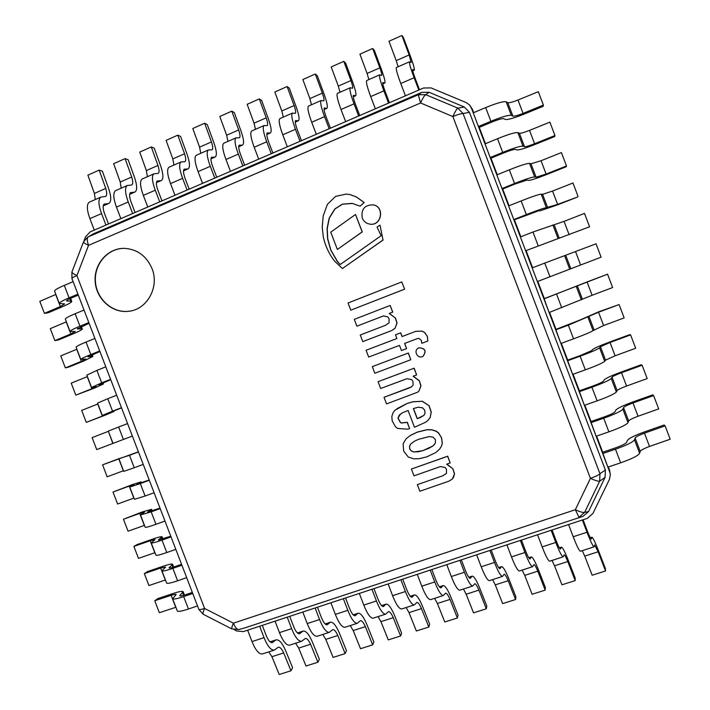 <?xml version="1.0" encoding="UTF-8"?>
<svg xmlns="http://www.w3.org/2000/svg" width="710" height="710" viewBox="0 0 710 710"><rect width="100%" height="100%" fill="white"/><g stroke="black" fill="none" stroke-linecap="round" stroke-linejoin="round"><path stroke-width="1.06" d="M610.325 475.043L609.659 470.517L610.325 475.043L609.393 479.445L592.912 513.499L587.259 518.398L243.397 631.589L236.678 630.986L234.344 629.788M609.704 471.955L471.396 108L472.265 108.976L469.576 105L471.396 108M84.073 240.672L85.555 236.803L90.179 231.877L423.559 87.996L431.077 87.916L466.168 102.568L469.576 105M472.265 108.976L473.668 112.659L470.055 105.541M479.25 127.347L485.462 143.704L479.25 127.347L491.639 122.173C497.781 119.679 501.766 118.499 503.594 118.641L505.387 119.466C507.907 119.839 513.978 118.117 523.581 114.31L543.168 106.314L543.398 105.089L523.066 113.387C517.563 115.517 514.173 116.44 512.895 116.147L511.298 115.357C508.582 114.878 501.775 116.857 490.894 121.286L478.425 126.504L479.25 127.347M490.965 158.188L497.257 174.74L490.965 158.188L503.381 153.085C509.531 150.618 513.499 149.384 515.265 149.375L516.96 149.934C519.392 150.067 525.418 148.248 535.029 144.458L554.643 136.56L554.954 135.53L534.586 143.739C529.083 145.861 525.72 146.846 524.495 146.695L522.995 146.154C520.377 145.94 513.614 148.026 502.716 152.41L490.219 157.54L490.965 158.188M502.68 189.011L509.052 205.767L502.68 189.011L515.123 183.988L526.935 180.091L528.524 180.384C530.867 180.287 536.849 178.352 546.469 174.598L566.118 166.788L566.5 165.963L546.105 174.074L536.094 177.225L534.683 176.932C532.163 176.994 525.453 179.186 514.537 183.517L502.014 188.567L502.68 189.011M514.386 219.816L520.829 236.767L514.386 219.816L538.597 210.799L540.088 210.826L557.909 204.72L577.585 197.007L557.616 204.391L546.363 207.693C543.949 208.021 537.275 210.329 526.35 214.606L513.8 219.585L514.386 219.816M526.092 250.603L532.606 267.759L526.092 250.603L589.575 226.783L526.092 250.603M537.789 281.391L544.33 298.608L607.565 274.184L587.055 281.95L592.113 295.271L549.123 312.524L537.789 281.391M549.558 312.364L556.019 329.36L580.07 319.988L598.583 311.85L619.084 304.555L598.548 312.222L603.606 325.535L593.045 330.62C591.039 332.014 584.534 334.747 573.547 338.83L560.882 343.48L549.558 312.364M561.326 343.32L567.698 360.103L580.292 355.533L591.705 350.633L592.735 349.444C594.572 348.033 600.332 345.522 609.996 341.909L629.805 334.614L630.604 334.907L610.041 342.477L615.091 355.79L605.541 360.13L604.698 361.31C602.79 362.97 596.338 365.819 585.324 369.857L572.642 374.418L561.326 343.32M573.085 374.259L579.378 390.828L591.998 386.338C598.21 384.075 601.991 382.379 603.34 381.252L604.263 379.797C606.012 378.164 611.727 375.546 621.401 371.96L641.245 364.754L642.115 365.251L621.516 372.723L626.566 386.027C621.064 388.104 617.904 389.621 617.105 390.562L616.351 391.991C614.549 393.917 608.133 396.872 597.11 400.857L584.392 405.339L573.085 374.259M584.836 405.188L591.048 421.536L603.695 417.125C609.925 414.889 613.68 413.131 614.966 411.862L615.792 410.14C617.452 408.268 623.123 405.552 632.805 401.993L652.676 394.884L653.626 395.577L632.992 402.952L638.041 416.246C632.539 418.323 629.406 419.903 628.652 420.977L627.995 422.654C626.291 424.846 619.919 427.908 608.878 431.849L596.134 436.251L584.836 405.188M596.577 436.091L602.71 452.234L615.392 447.904C621.623 445.694 625.35 443.874 626.584 442.463L627.312 440.475C628.882 438.372 634.509 435.549 644.201 432.008L664.098 424.988L665.128 425.885L644.467 433.162L649.508 446.457C644.005 448.525 640.899 450.167 640.198 451.382L639.63 453.308C638.033 455.758 631.705 458.935 620.647 462.822L607.875 467.144L596.577 436.091M610.298 474.191L608.319 466.994L609.659 470.517M151.993 268.522C159.661 287 147.068 309.72 128.581 311.299C112.224 313.394 96.24 299.096 95.175 281.559C93.809 264.031 107.769 247.994 124.374 248.349C137.261 249.174 146.473 255.902 151.993 268.522M198.889 609.5L203.193 614.256C202.705 613.751 203.166 611.816 204.578 608.443L76.902 275.56L88.546 245.332L420.604 102.986C422.743 98.149 424.456 95.371 425.743 94.67L418.27 94.749L420.604 102.986L452.865 116.555C457.764 114.541 461.163 113.538 463.062 113.538L457.861 108.133C456.699 108.896 455.03 111.701 452.865 116.555L590.418 478.354C595.246 480.528 598.326 481.469 599.666 481.176L599.968 473.73C598.583 475.07 595.406 476.614 590.418 478.354L575.331 509.736L578.987 517.262L584.614 512.38C583.221 512.797 580.132 511.91 575.331 509.736L233.395 623.176C231.966 626.557 231.442 628.474 231.842 628.936L238.853 629.495C237.033 629.655 235.214 627.551 233.395 623.176L204.578 608.443C201.178 609.553 199.27 609.872 198.853 609.411L71.941 278.551C71.959 277.974 73.609 276.98 76.902 275.56C73.547 273.945 71.888 272.755 71.923 272.01L83.478 241.933C83.478 242.598 85.164 243.725 88.546 245.332C86.957 240.832 86.886 238.001 88.333 236.829L93.152 233.972M244.32 628.048L583.034 516.339L588.554 511.555L584.614 512.38L599.666 481.176L605.08 477.342L605.381 470.02L599.968 473.73L463.062 113.538L469.443 112.34L464.331 107.024L457.861 108.133L425.743 94.67L429.106 92.282L421.767 92.362L418.27 94.749L88.333 236.829L92.832 234.158M469.443 112.34L605.381 470.02M605.08 477.342L588.554 511.555M583.034 516.339L244.95 627.862M429.106 92.282L464.331 107.024M93.844 233.634L421.767 92.362M59.312 303.436L54.572 291.1C54.617 290.035 57.856 288.127 64.282 285.376L69.074 297.854C62.64 300.578 59.383 302.442 59.312 303.436L64.637 303.907L60.332 306.551L55.699 294.49L39.813 301.359L44.419 313.358L48.165 312.808L63.518 306.25C68.968 303.871 71.719 302.247 71.754 301.377L66.571 300.898C66.607 300.303 68.524 299.203 72.305 297.588L78.286 295.094M60.332 306.551L44.419 313.358M64.282 285.376L73.121 281.648M77.922 294.153L69.074 297.854M66.855 300.428L67.113 301.102M69.802 298.706L70.698 301.04M543.398 105.089L538.313 91.688L517.989 100.03C512.487 102.16 509.088 103.048 507.792 102.701L506.15 101.796C503.39 101.21 496.565 103.136 485.684 107.583L473.233 112.837L478.425 126.504M485.684 107.583L490.894 121.286M517.989 100.03L523.066 113.387M70.059 331.455L65.329 319.127C65.444 318.231 68.719 316.429 75.162 313.731L79.946 326.201C73.494 328.881 70.201 330.629 70.059 331.455L75.216 331.481L70.849 333.948L66.216 321.896L50.286 328.632L54.892 340.631L58.575 339.921L73.973 333.487C79.44 331.162 82.227 329.644 82.325 328.916L77.301 328.872L89.105 323.307M70.849 333.948L54.892 340.631M75.162 313.731L84.02 310.057M88.821 322.553L79.946 326.201M77.612 328.464L77.825 329.005M80.603 326.857L81.322 328.712M554.954 135.53L549.868 122.138L529.518 130.391C524.015 132.513 520.643 133.471 519.392 133.258L517.847 132.601C515.185 132.273 508.404 134.314 497.515 138.716L485.028 143.89L490.219 157.54M497.515 138.716L502.716 152.41M529.518 130.391L534.586 143.739M80.807 359.464L76.076 347.146C76.254 346.418 79.573 344.723 86.034 342.069L90.818 354.538C84.348 357.165 81.011 358.807 80.807 359.464L85.795 359.047L81.357 361.337L76.733 349.293L60.749 355.896L65.355 367.886L68.977 367.026L84.419 360.715L92.886 356.455L88.04 356.837L99.924 351.512M81.357 361.337L65.355 367.886M86.034 342.069L94.918 338.457M99.711 350.953L90.818 354.538M91.395 354.991L91.927 356.376M566.5 165.963L561.415 152.579L541.038 160.726L530.991 163.797L529.545 163.389C526.98 163.335 520.244 165.474 509.336 169.832L496.822 174.917L502.014 188.567M509.336 169.832L514.537 183.517M541.038 160.726L546.105 174.074M91.554 387.456L86.824 375.146L96.906 370.398L101.69 382.859L91.554 387.456L96.365 386.604L91.865 388.716L87.241 376.673L71.213 383.143L75.81 395.133L94.865 387.935L103.447 383.977L98.761 384.793L110.742 379.699M91.865 388.716L75.81 395.133M96.906 370.398L105.808 366.848M110.591 379.326L101.69 382.859M102.187 383.116L102.542 384.03M578.038 196.386L572.961 183.002L552.549 191.052L542.582 194.318L541.224 194.158C538.766 194.371 532.074 196.626 521.149 200.93L508.608 205.935L513.8 219.585M521.149 200.93L526.35 214.606M552.549 191.052L557.616 204.391M102.293 415.439L97.563 403.129L107.769 398.718L112.544 411.17L102.293 415.439L106.935 414.143L102.364 416.087L97.749 404.043L81.668 410.389L86.274 422.37L105.302 415.137L113.999 411.48L109.482 412.741L121.543 407.877M102.364 416.087L86.274 422.37M107.769 398.718L116.688 395.221M121.481 407.7L112.544 411.17M112.97 411.223L113.147 411.667M589.575 226.783L584.499 213.408L564.059 221.369L532.962 232.01L520.394 236.945L525.577 250.577M532.962 232.01L538.153 245.687M564.059 221.369L569.118 234.699M108.248 431.405L92.122 437.617L96.72 449.59L112.863 443.439L108.39 431.343M113.023 443.413L108.302 431.103L118.632 427.021L123.407 439.472L112.863 443.439M118.632 427.021L127.569 423.577M132.353 436.055L123.407 439.472M544.765 263.082L532.172 267.927L537.355 281.559L549.957 276.749L544.765 263.082L564.583 255.662L569.713 269.188L549.957 276.749M575.561 251.668L580.62 264.999L601.113 257.18L596.036 243.805L564.583 255.662M580.62 264.999L569.713 269.188M138.397 451.808L102.577 464.837L107.166 476.809L123.354 470.783L118.739 458.749L129.486 455.314L134.261 467.757L123.753 471.369L119.031 459.068M102.577 464.837L118.739 458.749M129.486 455.314L138.441 451.933M143.225 464.402L134.261 467.757M587.055 281.95L543.94 298.901M556.56 294.144L561.752 307.803M607.565 274.184L612.632 287.55L592.113 295.271M149.198 479.96L136.915 484.22L141.006 481.859L132.007 484.726L113.014 492.039L117.612 504.011L133.844 498.109L129.229 486.084L133.977 484.602L129.761 487.024L140.332 483.59L145.106 496.033L134.483 499.316L129.761 487.024M113.014 492.039L129.229 486.084M140.332 483.59L149.313 480.271M154.097 492.731L145.106 496.033M140.269 482.374L140.562 483.137M598.548 312.222L568.355 325.18L555.708 329.866M568.355 325.18L573.547 338.83M619.084 304.555L624.161 317.911L603.606 325.535M159.99 508.094L147.618 512.123L151.541 509.327L142.435 511.892L123.46 519.232L128.048 531.195L144.325 525.435L139.719 513.41L144.529 512.105L140.482 514.963L151.177 511.857L155.951 524.291C149.375 526.634 145.798 527.619 145.204 527.255L140.482 514.963M123.46 519.232L139.719 513.41M151.177 511.857L160.176 508.591M164.96 521.051L155.951 524.291M150.857 509.975L151.337 511.2M610.041 342.477L600.456 346.728L599.568 347.802C597.625 349.347 591.146 352.151 580.141 356.207L567.467 360.804M580.141 356.207L585.324 369.857M630.604 334.907L635.672 348.264L615.091 355.79M170.773 536.219L158.321 540.008L162.075 536.778C161.543 536.361 158.463 537.115 152.854 539.05L137.119 544.543L133.897 546.416L138.485 558.379L154.807 552.744L150.201 540.727L155.073 539.591L151.203 542.893C151.834 543.354 155.437 542.431 162.022 540.115L166.788 552.54C160.203 554.838 156.573 555.717 155.916 555.176L151.203 542.893M133.897 546.416L150.201 540.727M162.022 540.115L171.039 536.902M175.814 549.354L166.788 552.54M158.623 539.591L158.809 540.079M161.445 537.559L162.093 539.263M621.516 372.723C616.014 374.809 612.845 376.291 612.02 377.17L611.221 378.492C609.375 380.303 602.941 383.205 591.927 387.216L579.218 391.734M591.927 387.216L597.11 400.857M642.115 365.251L647.183 378.59L626.566 386.027M181.556 564.326L175.459 566.456C171.571 567.787 169.424 568.257 169.016 567.885L172.601 564.228C172.015 563.66 168.9 564.308 163.264 566.189L147.494 571.568L144.325 573.591L148.914 585.546L165.288 580.034L160.673 568.027L165.616 567.068L161.915 570.813C162.608 571.443 166.255 570.618 172.858 568.355L177.624 580.78C171.021 583.025 167.356 583.797 166.628 583.087L161.915 570.813M144.325 573.591L160.673 568.027M172.858 568.355L181.893 565.204M186.668 577.656L177.624 580.78M169.291 567.397L169.53 568.027M172.024 565.133L172.858 567.299M632.992 402.952C627.489 405.028 624.347 406.582 623.575 407.593L622.874 409.164C621.126 411.232 614.736 414.249 603.704 418.217L590.968 422.654M603.704 418.217L608.878 431.849M653.626 395.577L658.685 408.907L638.041 416.246M192.339 592.424L186.224 594.519C182.328 595.814 180.154 596.222 179.71 595.752L183.127 591.661C182.479 590.942 179.328 591.492 173.675 593.32L157.86 598.574L154.753 600.749L159.342 612.703L175.752 607.325L171.145 595.317C174.154 594.385 175.823 594.128 176.16 594.536L172.628 598.716C173.382 599.515 177.074 598.805 183.686 596.586L188.452 609.003C181.831 611.203 178.121 611.86 177.331 610.99L172.628 598.716M154.753 600.749L171.145 595.317M183.686 596.586L192.747 593.489M197.522 605.932L188.452 609.003M179.949 595.184L180.251 595.947M182.603 592.699L183.615 595.335M644.467 433.162C638.956 435.239 635.841 436.854 635.122 438.008L634.509 439.818C632.867 442.161 626.522 445.285 615.472 449.199L602.71 453.548M615.472 449.199L620.647 462.822M665.128 425.885L670.187 439.215L649.508 446.457M103.225 205.785L108.87 203.397C111.399 201.631 111.346 196.768 108.71 188.824L102.391 171.181L99.187 170.125L105.737 188.425C107.068 192.818 107.015 195.49 105.586 196.439L100.873 197.096C98.113 199.119 98.335 204.613 101.539 213.577L105.95 225.07L94.288 230.102L89.895 218.636L101.539 213.577M104.121 204.169L108.293 203.575M108.506 223.97L104.618 213.825C102.746 208.527 102.639 205.27 104.29 204.072L104.512 203.992M100.873 197.096L89.362 202.137C86.522 204.196 86.7 209.698 89.895 218.636M99.187 170.125L87.88 175.148L94.412 193.413L105.737 188.425M94.412 193.413L95.282 199.546M271.992 642.683L272.241 642.63C270.253 642.834 268.211 640.393 266.117 635.308L262.301 625.359M270.146 641.92L275.551 640.163L272.525 642.506M274.317 650.094L262.389 653.946C258.973 654.3 255.511 650.183 252.006 641.583L264.04 637.66C267.555 646.278 270.98 650.422 274.317 650.094L278.347 647.209C280.006 646.97 281.781 648.869 283.672 652.925L271.93 656.697L279.216 674.5L290.967 670.772L292.6 667.755L285.58 650.546C282.305 643.056 279.172 639.497 276.181 639.852L275.551 640.163M283.672 652.925L290.967 670.772M271.93 656.697L268.797 651.878M252.006 641.583L247.639 630.187L259.665 626.229L264.04 637.66M129.673 194.247L134.989 192.002C137.349 190.307 137.199 185.461 134.536 177.473L128.155 159.732L125.084 158.605L131.696 177.003C133.054 181.414 133.063 184.076 131.723 184.99L127.259 185.523C124.667 187.484 124.995 192.96 128.235 201.968L132.663 213.541L120.869 218.636L116.449 207.098L128.235 201.968M130.489 192.659L134.447 192.161M135.077 212.503L131.173 202.297C129.282 196.963 129.105 193.724 130.649 192.57L130.862 192.49M127.259 185.523L115.615 190.635C112.943 192.623 113.227 198.108 116.449 207.098M125.084 158.605L113.653 163.69L120.238 182.053L131.696 177.003M120.238 182.053L121.188 188.185M299.283 633.817L299.514 633.773C297.641 633.941 295.644 631.465 293.549 626.353L289.715 616.342M297.517 633.027L302.602 631.367L299.78 633.657M301.643 641.272L289.582 645.168C286.343 645.461 282.962 641.281 279.447 632.628L291.624 628.652C295.147 637.332 298.484 641.538 301.643 641.272L305.406 638.459C306.977 638.254 308.699 640.189 310.581 644.263L298.706 648.088L306.001 666.007L317.894 662.235L319.376 659.253L312.338 641.929C309.072 634.394 306.028 630.773 303.197 631.075L302.602 631.367M310.581 644.263L317.894 662.235M298.706 648.088L295.617 643.216M279.447 632.628L275.054 621.161L287.222 617.159L291.624 628.652M156.44 182.568L161.418 180.473C163.62 178.84 163.362 174.012 160.664 165.989L154.221 148.159L151.292 146.952L157.966 165.448C159.351 169.876 159.422 172.53 158.17 173.4L153.955 173.817C151.549 175.698 151.984 181.174 155.259 190.227L159.714 201.871L147.769 207.018L143.331 195.41L155.259 190.227M157.176 181.006L160.913 180.624M161.969 200.894L158.037 190.626C156.129 185.266 155.889 182.035 157.327 180.926L157.531 180.855M153.955 173.817L142.169 178.991C139.684 180.899 140.074 186.375 143.331 195.41M151.292 146.952L139.719 152.091L146.375 170.551L157.966 165.448M146.375 170.551L147.405 176.692M326.893 624.853L327.115 624.818C325.349 624.942 323.414 622.43 321.31 617.283L317.45 607.21M325.215 624.019L329.972 622.475L327.363 624.702M329.307 632.344L317.095 636.284C314.042 636.506 310.749 632.273 307.226 623.566L319.553 619.537C323.077 628.27 326.334 632.539 329.307 632.344L332.786 629.61C334.259 629.433 335.936 631.403 337.809 635.512L325.792 639.373L333.105 657.407L345.131 653.591L346.462 650.644L339.416 633.213C336.158 625.616 333.194 621.942 330.532 622.191L329.972 622.475M337.809 635.512L345.131 653.591M325.792 639.373L322.766 634.456M307.226 623.566L302.806 612.029L315.125 607.973L319.553 619.537M183.535 170.755L188.168 168.811C190.191 167.24 189.836 162.43 187.094 154.372L180.597 136.444L177.811 135.157L184.547 153.759C185.958 158.206 186.091 160.842 184.937 161.676L180.979 161.969C178.769 163.779 179.31 169.228 182.612 178.343L187.085 190.049L174.997 195.268L170.533 183.588L182.612 178.343M184.192 169.22L187.688 168.936M189.188 189.144L185.239 178.813C183.304 173.426 183.002 170.205 184.325 169.14L184.511 169.078M180.979 161.969L169.051 167.205C166.752 169.042 167.24 174.5 170.533 183.588M177.811 135.157L166.105 140.358L172.814 158.925L184.547 153.759M172.814 158.925L173.941 165.057M354.849 615.783L355.053 615.739C353.394 615.827 351.512 613.28 349.409 608.097L345.53 597.962M353.243 614.913L357.671 613.476L355.284 615.641M357.299 623.3L344.945 627.294C342.069 627.454 338.865 623.149 335.333 614.39L347.82 610.316C351.352 619.102 354.512 623.433 357.299 623.3L360.494 620.655C361.878 620.504 363.502 622.51 365.366 626.646L353.198 630.56L360.529 648.709L372.697 644.849L373.868 641.929L366.804 624.392C363.555 616.75 360.68 613.014 358.186 613.2L357.671 613.476M365.366 626.646L372.697 644.849M353.198 630.56L350.234 625.581M335.333 614.39L330.895 602.781L343.365 598.681L347.82 610.316M210.959 158.791L215.237 156.999C217.091 155.508 216.63 150.715 213.843 142.612L207.284 124.587L204.649 123.221L211.447 141.929C212.885 146.384 213.08 149.011 212.024 149.81L208.332 149.979C206.308 151.7 206.965 157.15 210.293 166.309L214.802 178.095L202.563 183.375L198.072 171.616L210.293 166.309M211.527 157.283L214.793 157.114M216.745 177.251L212.769 166.859C210.817 161.445 210.444 158.224 211.651 157.203L211.828 157.15M208.332 149.979L196.262 155.277C194.149 157.034 194.753 162.483 198.072 171.616M204.649 123.221L192.8 128.492L199.572 147.148L211.447 141.929M199.572 147.148L200.788 153.289M383.134 606.597L383.329 606.562C381.785 606.615 379.965 604.024 377.853 598.805L373.957 588.608M381.616 605.692L385.707 604.361L383.542 606.464M385.636 614.15L373.123 618.188C370.442 618.286 367.336 613.919 363.795 605.097L376.433 600.979C379.974 609.828 383.036 614.221 385.636 614.15L388.539 611.585C389.825 611.479 391.387 613.511 393.242 617.682L380.933 621.64L388.272 639.905L400.591 636L401.603 633.125L394.52 615.463C391.281 607.769 388.494 603.979 386.178 604.103L385.707 604.361M393.242 617.682L400.591 636M380.933 621.64L378.022 616.608M363.795 605.097L359.331 593.418L371.951 589.264L376.433 600.979M238.72 146.677L242.634 145.044C244.311 143.633 243.734 138.849 240.912 130.72L234.3 112.588L231.806 111.142L238.675 129.948C240.14 134.43 240.397 137.048 239.439 137.793L236.022 137.838C234.193 139.48 234.966 144.911 238.329 154.123L242.864 165.98L230.475 171.332L225.957 159.501L238.329 154.123M239.208 145.204L242.225 145.142M244.63 165.217L240.637 154.762C238.667 149.313 238.232 146.1 239.323 145.133L239.483 145.08M236.022 137.838L223.801 143.198C221.884 144.875 222.603 150.316 225.957 159.501M231.806 111.142L219.816 116.475L226.65 135.237L238.675 129.948M226.65 135.237L227.954 141.379M411.773 597.296L411.951 597.27C410.522 597.279 408.756 594.652 406.644 589.398L402.721 579.138M410.336 596.356L414.081 595.14L412.137 597.172M414.32 604.893L401.656 608.976C399.171 609.011 396.153 604.583 392.603 595.699L405.392 591.528C408.942 600.429 411.915 604.884 414.32 604.893L416.921 602.408C418.101 602.337 419.619 604.396 421.456 608.603L409.004 612.615L416.353 630.995L428.813 627.045L429.656 624.205L422.574 606.438C419.335 598.681 416.646 594.829 414.507 594.891L414.081 595.14M421.456 608.603L428.813 627.045M409.004 612.615L406.155 607.529M392.603 595.699L388.121 583.948L400.893 579.742L405.392 591.528M266.827 134.421L270.368 132.947C271.859 131.607 271.176 126.85 268.309 118.676L261.635 100.447L259.292 98.912L266.223 117.824C267.723 122.324 268.043 124.933 267.191 125.635L264.058 125.546C262.434 127.108 263.312 132.521 266.711 141.787L271.273 153.724L258.724 159.138L254.18 147.236L266.711 141.787M267.217 132.974L269.995 133.036M272.871 153.032L268.859 142.506C266.862 137.021 266.356 133.826 267.324 132.903L267.466 132.859M264.058 125.546L251.677 130.977C249.964 132.575 250.799 137.988 254.18 147.236M259.292 98.912L247.16 104.317L254.065 123.176L266.223 117.824M254.065 123.176L255.458 129.318M440.759 587.88L440.919 587.862C439.614 587.827 437.91 585.164 435.789 579.875L431.849 569.553M439.419 586.904L442.8 585.803L441.096 587.773M443.351 595.512L430.535 599.657C428.245 599.613 425.325 595.122 421.775 586.176L434.724 581.952C438.283 590.924 441.158 595.441 443.351 595.512L445.649 593.125C446.732 593.081 448.188 595.184 450.016 599.417L437.404 603.473L444.771 621.978L457.382 617.975L458.056 615.179L450.965 597.296C447.735 589.486 445.135 585.572 443.182 585.572L442.8 585.803M450.016 599.417L457.382 617.975M437.404 603.473L434.618 598.335M421.775 586.176L417.258 574.354L430.198 570.095L434.724 581.952M295.28 122.005L298.44 120.709C299.744 119.44 298.945 114.701 296.043 106.482L289.298 88.164L287.115 86.54L294.117 105.559C295.644 110.077 296.034 112.668 295.28 113.334L292.431 113.103C291.02 114.576 292.023 119.972 295.458 129.291L300.037 141.308L287.337 146.792L282.766 134.811L295.458 129.291M295.582 120.593L298.111 120.771M301.466 140.686L297.428 130.099C295.413 124.587 294.827 121.401 295.68 120.531L295.804 120.496M292.431 113.103L279.9 118.597C278.391 120.114 279.349 125.519 282.766 134.811M287.115 86.54L274.832 92.007L281.799 110.973L294.117 105.559M281.799 110.973L283.299 117.115M470.109 578.357L470.251 578.339C469.07 578.259 467.42 575.561 465.307 570.228L461.34 559.844M468.857 577.337L471.866 576.36L470.402 578.259M472.745 586.025L459.769 590.214C457.684 590.099 454.87 585.546 451.311 576.538L464.42 572.26C467.979 581.295 470.757 585.883 472.745 586.025L474.733 583.726C475.7 583.718 477.102 585.856 478.922 590.125L466.159 594.226L473.534 612.854L486.297 608.807L486.803 606.047L479.694 588.04C476.472 580.177 473.969 576.209 472.203 576.138L471.866 576.36M478.922 590.125L486.297 608.807M466.159 594.226L463.435 589.025M451.311 576.538L446.767 564.645L459.867 560.332L464.42 572.26M324.088 109.438L326.857 108.311C327.967 107.121 327.053 102.409 324.106 94.146L317.299 75.721L315.284 74.017L322.349 93.134C323.902 97.678 324.363 100.252 323.724 100.873L321.168 100.509C319.961 101.894 321.097 107.272 324.559 116.644L329.165 128.732L316.305 134.288L311.708 122.226L324.559 116.644M324.301 108.053L326.564 108.355M330.416 128.19L326.351 117.532C324.319 111.994 323.662 108.816 324.381 108L324.497 107.973M321.168 100.509L308.477 106.074C307.181 107.494 308.255 112.881 311.708 122.226M315.284 74.017L302.851 79.547L309.88 98.619L322.349 93.134M309.88 98.619L311.477 104.76M499.813 568.71L499.947 568.701C498.89 568.577 497.302 565.834 495.19 560.465L491.205 550.01M498.66 567.654L501.296 566.793L500.08 568.621M502.502 576.413L489.359 580.656C487.495 580.469 484.779 575.846 481.211 566.784L494.488 562.444C498.056 571.541 500.728 576.201 502.502 576.413L504.162 574.212C505.032 574.239 506.372 576.413 508.174 580.718L495.26 584.871L502.644 603.624L515.566 599.524L515.886 596.799L508.768 578.677C505.555 570.751 503.159 566.731 501.579 566.589L501.296 566.793M508.174 580.718L515.566 599.524M495.26 584.871L492.598 579.609M481.211 566.784L476.641 554.803L489.909 550.436L494.488 562.444M353.26 96.711L355.63 95.761C356.544 94.652 355.506 89.957 352.524 81.659L345.646 63.137L343.791 61.335L350.926 80.567C352.515 85.12 353.048 87.685 352.515 88.253L350.261 87.756C349.276 89.052 350.536 94.412 354.033 103.837L358.665 116.005L345.637 121.623L341.013 109.491L354.033 103.837M353.385 95.362L355.373 95.788M359.739 115.544L355.648 104.814C353.598 99.24 352.861 96.072 353.447 95.309L353.544 95.291M350.261 87.756L337.419 93.383C336.336 94.723 337.534 100.092 341.013 109.491M343.791 61.335L331.206 66.935L338.306 86.114L350.926 80.567M338.306 86.114L340.001 92.256M529.9 558.939L530.006 558.939C529.092 558.77 527.566 555.983 525.444 550.578L521.433 540.061M528.835 557.847L531.089 557.11L530.121 558.868M532.633 566.686L519.329 570.982C517.679 570.725 515.069 566.03 511.493 556.897L524.938 552.513C528.515 561.663 531.08 566.394 532.633 566.686L533.964 564.574C534.719 564.645 535.997 566.846 537.789 571.186L524.717 575.393L532.109 594.27L545.191 590.125L545.333 587.445L538.207 569.198C534.994 561.22 532.704 557.128 531.328 556.924L531.089 557.11M537.789 571.186L545.191 590.125M524.717 575.393L522.125 570.077M511.493 556.897L506.904 544.845L520.332 540.425L524.938 552.513M382.805 83.824L384.767 83.052C385.477 82.032 384.314 77.354 381.279 69.021L374.339 50.392L372.661 48.502L379.868 67.832C381.483 72.411 382.086 74.958 381.669 75.482L379.726 74.834C378.962 76.041 380.356 81.375 383.888 90.862L388.548 103.11L375.35 108.799L370.7 96.587L383.888 90.862M382.832 82.511L384.545 83.061M389.426 102.728L385.317 91.927C383.24 86.327 382.424 83.168 382.885 82.466L382.965 82.449M379.726 74.834L366.715 80.541C365.854 81.783 367.185 87.135 370.7 96.587M372.661 48.502L359.917 54.164L367.088 73.458L379.868 67.832M367.088 73.458L368.88 79.591M560.359 549.052L560.456 549.052C559.666 548.839 558.211 546.008 556.09 540.567L552.06 529.979M559.4 547.916L561.255 547.312L560.545 548.99M563.145 556.835L549.673 561.184C548.244 560.847 545.741 556.081 542.165 546.886L555.779 542.449C559.365 551.661 561.814 556.462 563.145 556.835L564.139 554.821C564.787 554.927 565.994 557.172 567.778 561.548L554.537 565.799L561.947 584.809L575.189 580.602L575.144 577.976L568 559.604C564.805 551.563 562.622 547.41 561.441 547.135L561.255 547.312M567.778 561.548L575.189 580.602M554.537 565.799L552.016 560.421M542.165 546.886L537.541 534.763L551.146 530.281L555.779 542.449M412.732 70.769L414.258 70.183C414.764 69.252 413.477 64.592 410.398 56.223L403.395 37.488L401.887 35.5L409.164 54.945L411.196 62.551L409.563 61.752C409.031 62.862 410.558 68.178 414.125 77.718L418.811 90.046L405.445 95.814L400.768 83.523L414.125 77.718M412.652 69.491L414.09 70.175M419.495 89.744L415.368 78.881C413.264 73.245 412.368 70.104 412.688 69.456L412.758 69.447M409.563 61.752L396.384 67.53C395.754 68.675 397.218 74.009 400.768 83.523M401.887 35.5L388.982 41.242L396.224 60.634L409.164 54.945M396.224 60.634L398.124 66.767M591.208 539.032L591.288 539.041C590.631 538.784 589.247 535.908 587.117 530.432L583.07 519.773M590.347 537.852L591.794 537.381L591.35 538.988M594.048 546.851L580.398 551.262C579.2 550.845 576.804 546.008 573.218 536.751L587.019 532.251C590.605 541.535 592.948 546.407 594.048 546.851L594.696 544.943L598.131 551.785L584.729 556.09L592.149 575.224L605.559 570.973L605.319 568.382L598.166 549.886C594.98 541.792 592.903 537.568 591.936 537.23L591.794 537.381M598.131 551.785L605.559 570.973M584.729 556.09L582.28 550.649M573.218 536.751L568.577 524.548L582.36 520.004L587.019 532.251M408.259 457.027L403.644 451.054L403.147 443.626L406.2 438.682L410.398 435.452L417.329 432.142L427.029 429.763L431.804 429.887L435.967 431.183L438.461 432.949L441.416 437.6L442.286 442.996L441.576 445.898L439.659 449.066L435.736 452.589L426.754 456.867L419.264 458.695L413.903 458.864L408.259 457.027M435.47 439.721L433.073 437.174L429.31 436.561L418.456 439.339L414.587 441.141L410.699 443.998L409.519 446.297L409.688 448.906L411.312 450.992L413.752 452.004L422.787 450.681L432.905 445.986L435.354 443.155L435.47 439.721M441.416 437.6L438.549 432.851L436.055 431.094L431.893 429.798L427.127 429.665L417.427 432.044L410.495 435.354L406.2 438.682M442.286 442.996L441.505 437.502M441.576 445.898L442.374 442.889M439.703 449.013L441.655 445.8M409.688 448.906L409.626 446.191L410.788 443.919M411.312 450.992L409.785 448.8M413.752 452.004L411.418 450.894M418.625 451.737L413.85 451.897M422.787 450.681L418.722 451.631M429.115 448.223L422.876 450.575M432.905 445.986L429.213 448.116M434.289 444.673L432.993 445.88M372.315 366.617L408.277 353.065L410.815 359.73L374.836 373.229L372.315 366.617L408.383 353.012L410.815 359.73M401.753 281.923L404.629 289.165L401.753 281.923L348.042 303.001L350.775 310.172L404.629 289.165M404.522 289.183L350.775 310.172M418.944 347.847C425.29 348.326 426.621 351.157 422.938 356.331C417.728 359.517 412.945 350.607 418.492 348.042L418.944 347.847M422.991 356.305L423.036 356.278C426.719 351.104 425.388 348.282 419.042 347.793L418.536 348.024M389.204 313.465L395.479 318.062L389.32 313.43L392.781 312.089L390.127 305.451L392.665 312.125L389.32 313.43M395.363 318.098L396.952 323.094L395.035 328.206L397.059 323.059L395.479 318.062M395.035 328.206L391.929 330.469L362.774 341.616L391.689 330.549M391.991 330.452L395.142 328.171M362.774 341.616L360.254 335.005L385.565 325.269L389.027 322.873L389.071 318.808L387.802 316.9L383.577 315.87L356.881 326.174L354.29 319.367L390.127 305.451M356.881 326.174L383.64 315.852M416.61 374.915L413.122 376.211L419.299 380.888L420.888 385.885L418.953 390.944L417.666 392.186L386.542 403.91L384.021 397.298L411.436 386.906L413.096 385.139L412.989 381.527L411.711 379.61L406.981 378.705L380.658 388.485L378.066 381.687L414.063 368.25L416.61 374.915L414.17 368.188L378.066 381.687M409.448 387.908L384.021 397.298M411.48 386.87L409.555 387.837M417.72 392.151L419.051 390.864L420.986 385.814L419.397 380.826L413.273 376.158M401.993 336.584L415.811 331.321L422.326 331.18L415.918 331.277L402.1 336.54L400.688 332.839L395.47 334.827L400.582 332.875L402.1 336.54M422.228 331.215L424.58 332.546L422.326 331.18M424.58 332.546L427.358 336.336L424.678 332.502M427.26 336.371L427.864 341.004L427.358 336.336M427.864 341.004L421.775 343.303L421.367 340.374L418.838 338.351L417.258 338.635L404.602 343.436L406.582 348.619L401.461 350.554L399.49 345.371L368.667 357.059L366.076 350.261L396.881 338.528L366.076 350.261M406.582 348.619L404.718 343.392M396.881 338.528L395.47 334.827M401.496 423.027L407.22 422.379L409.599 428.6L408.002 429.177L397.707 428.467L395.479 426.799L392.195 420.888L391.831 416.397L393.109 412.67L394.946 410.256L407.078 403.511L412.829 401.824L422.166 401.283L428.946 405.623L431.165 412.199L430.162 417.604L427.819 420.56L425.831 422.122L414.48 427.26L408.081 410.495L402.508 412.732L399.357 415.022L397.964 418.163L400.387 422.539L401.496 423.027L400.493 422.45L398.07 418.075L400.52 413.992M424.651 410.052L422.45 407.78L418.261 407.203L413.371 408.561L417.24 418.714L423.888 415.377L425.077 413.353L424.651 410.052M419.983 417.72L417.338 418.625L413.486 408.516M423.79 415.465L420.08 417.631M422.166 401.283L412.927 401.745L407.185 403.431L396.828 408.747M428.946 405.623L422.264 401.203M430.162 417.604L431.254 412.111L429.035 405.543M427.873 420.515L430.26 417.524M409.599 428.6L407.327 422.29L401.603 422.938M452.865 468.919L454.444 473.898L452.483 478.895L449.057 481.123L419.867 491.24L417.347 484.637L442.933 475.727L446.448 473.464L446.51 469.452L445.232 467.535L440.484 466.559L413.983 475.833L411.392 469.044L447.628 456.29L450.167 462.955L446.661 464.18L452.945 468.813L446.883 464.1M453.379 477.803L454.524 473.783L452.945 468.813M417.347 484.637L442.933 475.727M450.167 462.955L447.717 456.184L411.392 469.044M446.466 473.41L443.022 475.611M360.156 206.175L352.071 203.362L342.3 204.178L334.863 208.917L329.2 218.014L327.07 228.576L327.612 238.915L330.727 250.071L337.25 261.342L340.117 264.582L381.119 235.72L377.054 227.076L380.001 225.114L383.01 239.998L342.389 268.54L334.525 261.04C329.067 253.94 325.331 245.971 323.334 237.149L322.216 227.36L323.201 215.911L327.425 204.302L335.617 196.359L346.356 194.061L350.27 194.673L356.234 196.892L364.07 202.465L360.156 206.175L364.195 202.492L356.367 196.918L350.332 194.682M383.01 239.998L380.001 225.114M342.389 268.54L383.125 240.007M340.205 264.519L337.392 261.333L330.869 250.071L327.763 238.924L327.221 228.584L329.351 218.032L335.005 208.944L342.442 204.205L352.524 203.451M355.515 214.482L362.153 231.886L337.356 249.45L330.753 232.152L355.515 214.482L362.277 231.895L337.356 249.45M362.277 218.068C360.911 209.308 364.567 204.897 373.247 204.835C384.873 206.85 381.465 226.162 369.883 224.129C366.262 223.526 363.733 221.502 362.277 218.068M369.945 224.138L370.008 224.147C381.589 226.179 384.989 206.876 373.371 204.862L373.309 204.853M124.49 248.349C107.947 248.074 94.066 264.076 95.424 281.542C96.498 299.025 112.384 313.296 128.696 311.282M506.15 101.796L511.298 115.357M507.792 102.701L512.895 116.147M517.847 132.601L522.995 146.154M519.392 133.258L524.495 146.695M529.545 163.389L534.683 176.932M530.991 163.797L536.094 177.225M541.224 194.158L546.363 207.693M542.582 194.318L547.685 207.746M552.904 224.919L558.042 238.445M554.173 224.83L559.267 238.249M565.746 255.325L570.84 268.744M576.254 286.396L581.384 299.904M577.328 285.81L582.413 299.221M587.916 317.104L593.045 330.62M588.892 316.278L593.986 329.68M599.568 347.802L604.698 361.31M600.456 346.728L605.541 360.13M611.221 378.492L616.351 391.991M612.02 377.17L617.105 390.562M622.874 409.164L627.995 422.654M623.575 407.593L628.652 420.977M634.509 439.818L639.63 453.308M635.122 438.008L640.198 451.382M87.614 237.184L83.478 241.933M244.684 627.951L238.578 629.575M71.896 272.09L71.941 278.551M231.842 628.936L203.193 614.256M70.592 298.342L71.754 301.377M81.401 326.493L82.325 328.916M92.193 354.645L92.886 356.455M102.994 382.779L103.447 383.977M113.777 410.904L113.999 411.48M141.006 481.859L141.379 482.844M151.541 509.327L152.153 510.925M162.075 536.778L162.927 538.988M172.601 564.228L173.684 567.05M183.127 591.661L184.449 595.087M103.207 205.864L108.87 203.397M270.057 641.84L276.181 639.852M129.664 194.327L134.989 192.002M297.428 632.947L303.197 631.075M156.431 182.648L161.418 180.473M325.127 623.939L330.532 622.191M183.526 170.835L188.168 168.811M353.163 614.833L358.186 613.2M210.95 158.871L215.237 156.999M381.545 605.603L386.178 604.103M238.72 146.757L242.634 145.044M410.265 596.267L414.507 594.891M266.827 134.501L270.368 132.947M439.348 586.824L443.182 585.572M295.28 122.084L298.44 120.709M468.786 577.248L472.203 576.138M324.097 109.517L326.857 108.311M498.597 567.565L501.579 566.589M353.269 96.791L355.63 95.761M528.772 557.749L531.328 556.924M382.823 83.895L384.767 83.052M559.338 547.818L561.441 547.135M412.75 70.84L414.258 70.183M590.294 537.763L591.936 537.23"/></g></svg>
